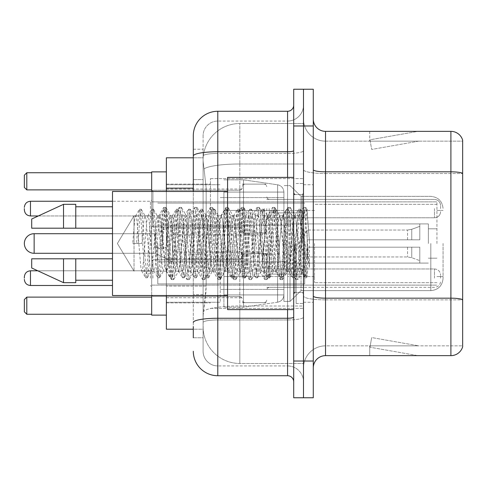 <?xml version="1.0" encoding="UTF-8"?>
<svg xmlns="http://www.w3.org/2000/svg" width="487" height="487" viewBox="0 0 487 487"><rect width="100%" height="100%" fill="white"/><g stroke="black" fill="none" stroke-linecap="round" stroke-linejoin="round"><path stroke-width="0.37" stroke-dasharray="2.44 1.83" d="M303.492 243.5L303.492 178.613L303.492 243.5M210.445 243.5L210.445 178.613L210.445 243.5M242.276 208.606L242.276 233.096L242.276 208.606M166.371 208.606L166.371 189.017L166.371 208.606M242.276 278.15L242.276 253.66L242.276 278.15M166.371 278.15L166.371 258.56L166.371 278.15M266.76 208.606L266.76 233.096L266.76 208.606M266.76 278.15L266.76 253.66L266.76 278.15M303.492 208.606L303.492 217.792L303.492 208.606M303.492 278.15L303.492 268.964L303.492 278.15M193.302 179.581L203.097 179.581L203.097 294.665L203.097 149.229L203.097 179.581L193.302 179.581L193.302 294.665L193.302 157.8L203.182 157.8L203.152 158.299A36.732 36.732 0 0 1 239.829 123.521L303.492 123.521L239.829 123.521L239.829 163.985L239.829 123.521A36.732 36.732 0 0 0 203.152 158.299L203.182 157.8L166.371 157.8L166.371 286.094L206.165 286.094L205.928 292.474L203.249 314.511L206.165 286.094L206.165 188.152L206.165 286.094L166.371 286.094L166.371 329.2L203.182 329.2L203.097 326.753A36.732 36.732 0 0 0 239.829 363.479L303.492 363.479L303.492 306.006L303.492 363.479L239.829 363.479L239.829 306.006L239.829 363.479A36.732 36.732 0 0 1 203.097 326.753L203.097 319.283L203.182 329.2L193.302 329.2M203.249 314.511L203.097 319.283L203.249 314.511M301.045 243.5L301.045 196.364L301.045 290.636L301.045 243.5L301.045 264.411L298.902 243.5L295.42 216.173L295.012 215.826L298.902 215.826L300.193 219.534L301.063 225.956L301.045 243.5L301.045 196.364L301.045 290.636L301.045 243.5L302.981 213.884L305.921 266.791L306.865 277L307.668 270.595L307.668 248.346C305.653 264.587 303.444 272.196 301.045 271.174L301.045 243.5L299 267.466L297.983 271.174L296.96 267.466L292.882 219.534L291.859 215.826L290.842 219.534L286.758 267.466L285.741 271.174L284.718 267.466L280.64 219.534L279.617 215.826L278.594 219.534L274.516 267.466L273.493 271.174L272.477 267.466L268.392 219.534L267.375 215.826L266.352 219.534L262.274 267.466L261.251 271.174L260.235 267.466L256.15 219.534L255.133 215.826L254.111 219.534L250.032 267.466L249.009 271.174L247.986 267.466L243.908 219.534L242.885 215.826L241.869 219.534L237.784 267.466L236.767 271.174L235.745 267.466L231.666 219.534L230.643 215.826L229.627 219.534L225.542 267.466L224.781 270.955L224.525 271.174L223.503 267.466L219.424 219.534L218.401 215.826L217.379 219.534L213.3 267.466L212.283 271.174L211.261 267.466L207.182 219.534L206.159 215.826L205.137 219.534L201.058 267.466L200.035 271.174L199.019 267.466L194.934 219.534L193.917 215.826L192.895 219.534L188.816 267.466L187.793 271.174L186.777 267.466L182.692 219.534L181.675 215.826L180.653 219.534L176.574 267.466L175.551 271.174L174.529 267.466L170.45 219.534L169.689 216.045L169.427 215.826L168.411 219.534L166.371 243.5L166.371 184.123L166.371 302.877L166.371 243.5L166.371 302.877L166.371 243.5L164.326 267.466L163.309 271.174L162.287 267.466L158.208 219.534L157.441 216.045L157.185 215.826L156.169 219.534L152.084 267.466L151.323 270.955L151.067 271.174L150.045 267.466L145.966 219.534L145.199 216.045L144.943 215.826L143.921 219.534L141.881 243.5L134.028 243.5L134.028 215.826L134.028 271.174L134.028 243.5L132.701 243.5L141.881 243.5M303.492 123.521L303.492 163.985L303.492 123.521M303.492 306.006L303.492 163.985L303.492 306.006L239.829 306.006A36.732 6.38 180 0 0 203.542 311.4A36.732 6.38 180 0 1 239.829 306.006L303.492 306.006M203.152 158.299C202.933 159.706 203.237 163.242 204.059 168.916L206.165 188.152L204.059 168.916C203.237 163.236 202.933 159.699 203.152 158.299A36.732 36.732 0 0 1 239.829 123.521M166.371 295.53L166.371 191.47M193.302 337.771L203.097 337.771L203.097 294.665L203.097 337.771L193.302 337.771L193.302 191.47M193.302 351.237A24.484 24.484 0 0 0 217.792 375.727L217.792 365.932A14.689 14.689 0 0 1 203.097 351.237L203.097 155.998L203.097 351.237A14.689 14.689 0 0 0 217.792 365.932L287.573 365.932L287.573 326.753L287.573 375.727A6.124 6.124 0 0 1 293.698 381.845L293.698 105.155L293.698 381.845M303.492 326.753L303.492 150.678L303.492 326.753M293.698 243.5L293.698 309.61L293.698 243.5M293.698 125.969L293.698 89.237L303.492 89.237L303.492 125.969L303.492 89.237L313.287 89.237L313.287 125.969L303.492 125.969L303.492 361.031L303.492 125.969L293.698 125.969L293.698 361.031L303.492 361.031L303.492 397.763L303.492 361.031L313.287 361.031L313.287 125.969M313.287 361.031L313.287 397.763L293.698 397.763L293.698 361.031M303.492 105.155L303.492 150.678L303.492 105.155A15.919 15.919 0 0 1 287.573 121.068A15.919 15.919 0 0 0 303.492 105.155A15.919 15.919 0 0 1 287.573 121.068L287.573 365.932L217.792 365.932L217.792 319.947L287.573 319.947A15.919 2.764 0 0 0 303.492 317.183A15.919 2.764 0 0 1 287.573 319.947L287.573 121.068L217.792 121.068L287.573 121.068M193.302 149.229L203.097 149.229L193.302 149.229L193.302 322.504A24.484 4.249 180 0 1 217.792 318.248L217.792 111.273A24.484 24.484 0 0 0 193.302 135.763A24.484 24.484 0 0 1 217.792 111.273L287.573 111.273A6.124 6.124 0 0 0 293.698 105.155A6.124 6.124 0 0 1 287.573 111.273L287.573 326.753L287.573 319.947L217.792 319.947L217.792 121.068L217.792 153.442L287.573 153.442A15.919 2.764 0 0 0 303.492 150.678A15.919 2.764 0 0 1 287.573 153.442L217.792 153.442L217.792 326.753L217.792 318.248L287.573 318.248A6.124 1.065 0 0 0 293.698 317.183M217.792 375.727L287.573 375.727M193.302 322.504L193.302 326.753M203.097 135.763L203.097 155.998L203.097 135.763A14.689 14.689 0 0 1 217.792 121.068A14.689 14.689 0 0 0 203.097 135.763A14.689 14.689 0 0 1 217.792 121.068M303.492 381.845A15.919 15.919 0 0 0 287.573 365.932A15.919 15.919 0 0 1 303.492 381.845A15.919 15.919 0 0 0 287.573 365.932M313.287 243.5L313.287 184.731L313.287 243.5M296.145 243.5L296.145 303.492L296.145 243.5M303.492 306.676L303.492 169.695L303.492 306.676M450.895 355.644L325.529 355.644L325.529 173.524L462.65 173.524L325.529 173.524L325.529 141.151L462.65 141.151L462.65 173.524L462.65 141.151L325.529 141.151L325.529 299.87L462.65 299.87L462.65 173.524L462.65 299.87L325.529 299.87L325.529 345.849A22.037 22.037 0 0 0 303.492 367.892A22.037 22.037 0 0 1 325.529 345.849L462.65 345.849L462.65 140.171A12.242 12.242 0 0 0 450.895 131.356L450.895 355.644A12.242 12.242 0 0 0 462.65 346.829L462.65 306.676L462.65 345.849L325.529 345.849L325.529 131.356A12.242 12.242 0 0 1 313.287 119.108L313.287 169.695L313.287 119.108M313.287 367.892L313.287 169.695L313.287 367.892A12.242 12.242 0 0 1 325.529 355.644M303.492 119.108L303.492 169.695L303.492 119.108A22.037 22.037 0 0 0 325.529 141.151A22.037 22.037 0 0 1 303.492 119.108A22.037 22.037 0 0 0 325.529 141.151M416.994 355.498A9.795 9.795 0 0 0 418.698 355.644L369.724 355.644L418.698 355.644A9.795 9.795 0 0 1 416.994 355.498A9.795 9.795 0 0 0 418.698 355.644A9.795 9.795 0 0 1 416.994 355.498A9.795 9.795 0 0 0 418.698 355.644A9.795 9.795 0 0 1 416.994 355.498A9.795 9.795 0 0 0 418.698 355.644A9.795 9.795 0 0 1 416.994 355.498A9.795 9.795 0 0 0 418.698 355.644A9.795 9.795 0 0 1 416.994 355.498L369.974 347.207L416.994 355.498M369.724 345.849L369.724 355.644L369.724 345.849L370.211 345.849L369.974 347.207L370.211 345.849L369.724 345.849L369.724 355.644L369.724 345.849L370.211 345.849L369.974 347.207L370.211 345.849L369.724 345.849L369.724 355.644L369.724 345.849L370.211 345.849L369.974 347.207L370.211 345.849L369.724 345.849L369.724 355.644L369.724 345.849L370.211 345.849L369.974 347.207L370.211 345.849L369.724 345.849L369.724 355.644L369.724 345.849L370.211 345.849L369.974 347.207L370.211 345.849L369.724 345.849M462.65 140.171A12.242 12.242 0 0 0 450.895 131.356L325.529 131.356M418.698 131.356L369.724 131.356L418.698 131.356A9.795 9.795 0 0 0 416.994 131.502A9.795 9.795 0 0 1 418.698 131.356A9.795 9.795 0 0 0 416.994 131.502A9.795 9.795 0 0 1 418.698 131.356A9.795 9.795 0 0 0 416.994 131.502A9.795 9.795 0 0 1 418.698 131.356A9.795 9.795 0 0 0 416.994 131.502A9.795 9.795 0 0 1 418.698 131.356A9.795 9.795 0 0 0 416.994 131.502A9.795 9.795 0 0 1 418.698 131.356M418.698 345.849L370.211 345.849L418.698 345.849L370.211 345.849L418.698 345.849L370.211 345.849L418.698 345.849L370.211 345.849L418.698 345.849L370.211 345.849L418.698 345.849L371.672 337.558L370.211 345.849L371.672 337.558L370.211 345.849L371.672 337.558L370.211 345.849L371.672 337.558L370.211 345.849L371.672 337.558L370.211 345.849L371.672 337.558L418.698 345.849M370.211 141.151L369.724 141.151L370.211 141.151L369.724 141.151L370.211 141.151L369.724 141.151L370.211 141.151L369.724 141.151L370.211 141.151L369.724 141.151L370.211 141.151L369.974 139.793L416.994 131.502L369.974 139.793L370.211 141.151L369.974 139.793L416.994 131.502L369.974 139.793L370.211 141.151L369.974 139.793L416.994 131.502L369.974 139.793L370.211 141.151L369.974 139.793L416.994 131.502L369.974 139.793L370.211 141.151L369.974 139.793L416.994 131.502L369.974 139.793L370.211 141.151L418.698 141.151L370.211 141.151L418.698 141.151L370.211 141.151L418.698 141.151L370.211 141.151L418.698 141.151L370.211 141.151L418.698 141.151L370.211 141.151L371.672 149.442L370.211 141.151M369.724 131.356L369.724 141.151L369.724 131.356M418.698 141.151L371.672 149.442L418.698 141.151M297.983 271.174L301.045 271.174C300.022 269.536 299 260.314 297.983 243.5L295.944 219.534L294.921 215.826L293.898 219.534L289.82 267.466L288.797 271.174L287.78 267.466L283.696 219.534L282.679 215.826L281.656 219.534L277.578 267.466L276.555 271.174L275.539 267.466L271.454 219.534L270.437 215.826L269.414 219.534L265.336 267.466L264.313 271.174L263.29 267.466L259.212 219.534L258.189 215.826L257.173 219.534L253.088 267.466L252.071 271.174L251.048 267.466L246.97 219.534L245.947 215.826L244.931 219.534L240.846 267.466L239.829 271.174L238.807 267.466L234.728 219.534L233.705 215.826L232.683 219.534L228.604 267.466L227.581 271.174L226.565 267.466L222.48 219.534L221.463 215.826L220.441 219.534L216.362 267.466L215.339 271.174L214.323 267.466L210.238 219.534L209.221 215.826L208.199 219.534L204.12 267.466L203.097 271.174L202.081 267.466L197.996 219.534L196.979 215.826L195.957 219.534L191.878 267.466L190.855 271.174L189.833 267.466L185.754 219.534L184.731 215.826L183.715 219.534L179.63 267.466L178.613 271.174L177.591 267.466L173.512 219.534L172.489 215.826L171.473 219.534L167.388 267.466L166.371 271.174L165.349 267.466L161.27 219.534L160.247 215.826L159.225 219.534L155.146 267.466L154.123 271.174L153.107 267.466L149.022 219.534L148.005 215.826L146.983 219.534L142.904 267.466L141.881 271.174L140.865 267.466L136.78 219.534L135.763 215.826L134.741 219.534L132.701 243.5M301.045 271.174L304.661 277.627L303.845 273.207L299.767 213.793L298.744 209.197L297.727 213.793L293.643 273.207L292.626 277.803L291.603 273.207L287.525 213.793L286.502 209.197L285.485 213.793L281.401 273.207L280.384 277.803L279.361 273.207L275.283 213.793L274.26 209.197L273.237 213.793L269.159 273.207L268.136 277.803L267.12 273.207L263.035 213.793L262.018 209.197L260.995 213.793L256.917 273.207L255.894 277.803L254.878 273.207L250.793 213.793L249.776 209.197L248.754 213.793L244.675 273.207L243.652 277.803L242.636 273.207L238.551 213.793L237.534 209.197L236.512 213.793L232.433 273.207L231.41 277.803L230.388 273.207L226.309 213.793L225.286 209.197L224.27 213.793L220.185 273.207L219.168 277.803L218.146 273.207L214.067 213.793L213.044 209.197L212.028 213.793L207.943 273.207L206.926 277.803L205.904 273.207L201.825 213.793L200.802 209.197L199.78 213.793L195.701 273.207L194.678 277.803L193.662 273.207L189.577 213.793L188.56 209.197L187.538 213.793L183.459 273.207L182.436 277.803L181.42 273.207L177.335 213.793L176.318 209.197L175.296 213.793L171.217 273.207L170.194 277.803L169.178 273.207L165.093 213.793L164.076 209.197L163.054 213.793L158.975 273.207L157.952 277.803L156.93 273.207L152.851 213.793L151.828 209.197L150.812 213.793L146.727 273.207L145.71 277.803L144.688 273.207L140.609 213.793L139.586 209.197L138.57 213.793L136.524 243.5M293.698 309.61L227.581 309.61L227.581 177.39L227.581 295.53L227.581 177.39L293.698 177.39M227.581 295.53L112.497 295.53L112.497 191.47L112.497 243.5L112.497 191.47L227.581 191.47M112.497 228.196L112.497 206.768L112.497 228.196L75.771 228.196L75.771 206.768L75.771 228.196L112.497 228.196L112.497 206.768L112.497 228.196L75.771 228.196L75.771 204.321L75.771 228.196L63.529 228.196L63.529 204.321L63.529 228.196L31.698 228.196L31.698 219.016L31.698 228.196L75.771 228.196L75.771 204.321L63.529 204.321L63.529 228.196L31.698 228.196L31.698 219.016L63.529 204.321M31.698 258.804L31.698 267.984L63.529 282.679L63.529 258.804L75.771 258.804L75.771 280.232L75.771 258.804L112.497 258.804L112.497 280.232L112.497 258.804L75.771 258.804L75.771 282.679L75.771 258.804L63.529 258.804L63.529 282.679L63.529 258.804L31.698 258.804L31.698 267.984L31.698 258.804L75.771 258.804L75.771 280.232L75.771 258.804L112.497 258.804L112.497 280.232L112.497 258.804M307.668 248.346L305.891 273.207L304.661 277.627M307.668 270.595L306.609 277.627L305.379 273.207L301.295 213.793L300.278 209.197L299.255 213.793L295.177 273.207L294.154 277.803L293.137 273.207L289.053 213.793L288.036 209.197L287.013 213.793L282.935 273.207L281.912 277.803L280.889 273.207L276.811 213.793L275.788 209.197L274.771 213.793L270.687 273.207L269.67 277.803L268.647 273.207L264.569 213.793L263.546 209.197L262.53 213.793L258.445 273.207L257.428 277.803L256.406 273.207L252.327 213.793L251.304 209.197L250.288 213.793L246.203 273.207L245.186 277.803L244.164 273.207L240.085 213.793L239.062 209.197L238.04 213.793L233.961 273.207L232.938 277.803L231.922 273.207L227.837 213.793L226.82 209.197L225.798 213.793L221.719 273.207L220.696 277.803L219.68 273.207L215.595 213.793L214.578 209.197L213.556 213.793L209.477 273.207L208.454 277.803L207.432 273.207L203.353 213.793L202.33 209.197L201.314 213.793L197.229 273.207L196.212 277.803L195.19 273.207L191.111 213.793L190.088 209.197L189.072 213.793L184.987 273.207L183.97 277.803L182.948 273.207L178.869 213.793L177.846 209.197L176.824 213.793L172.745 273.207L171.935 277.627L170.706 273.207L166.627 213.793L165.811 209.373L164.582 213.793L160.503 273.207L159.693 277.627L158.464 273.207L154.379 213.793L153.569 209.373L152.34 213.793L148.261 273.207L147.445 277.627L146.222 273.207L142.137 213.793L141.327 209.373L140.098 213.793L138.058 243.5M443.06 243.5L443.06 278.394L443.06 243.5M436.942 243.5L436.942 201.874L436.942 243.5M166.371 315.119L166.371 171.881L166.371 315.119L166.371 243.5L166.371 315.119L151.676 315.119L151.676 171.881L151.676 295.53M220.24 243.5L220.24 302.269L220.24 243.5M283.903 243.5L283.903 301.41L283.903 243.5M290.021 243.5L290.021 301.41L290.021 243.5M151.676 297.125L151.676 314.267L151.676 297.125L151.676 314.267L151.676 297.125L26.797 297.125L151.676 297.125L26.797 297.125L26.797 314.267L151.676 314.267L26.797 314.267L26.797 297.125L24.35 299.572L24.35 311.814L24.35 299.572L26.797 297.125L24.35 299.572L24.35 311.814L26.797 314.267L24.35 311.814L26.797 314.267L151.676 314.267M151.676 172.733L151.676 189.875L151.676 172.733L151.676 189.875L151.676 172.733L26.797 172.733L151.676 172.733L26.797 172.733L26.797 189.875L151.676 189.875L26.797 189.875L26.797 172.733L24.35 175.186L24.35 187.428L24.35 175.186L26.797 172.733L24.35 175.186L24.35 187.428L26.797 189.875L24.35 187.428L26.797 189.875L151.676 189.875M314.511 243.5L314.511 282.679L314.511 243.5M428.371 243.5L428.371 223.91L428.371 243.5M287.573 243.5L287.573 276.555L287.573 243.5M157.8 243.5L157.8 283.903L157.8 243.5M304.716 243.5L304.716 283.903L304.716 243.5M283.903 276.555L283.903 192.079L283.903 210.445L223.91 210.445L223.91 307.163L223.91 276.555L283.903 276.555L283.903 294.921L283.903 192.079L283.903 210.445L223.91 210.445L223.91 294.921L223.91 276.555L283.903 276.555L283.903 294.933L283.903 192.067L283.903 210.445L223.91 210.445L223.91 307.163L223.91 276.555L283.903 276.555L283.903 294.933C283.586 298.884 281.486 301.307 277.614 302.202L277.614 276.555L283.903 276.555M243.5 243.5L243.5 179.837L243.5 210.445L223.91 210.445L223.91 192.079L223.91 294.921L223.91 276.555L243.5 276.555L243.5 307.163L243.5 179.837L243.5 210.445L277.614 210.445L277.614 184.798L277.614 302.202L277.614 276.555L243.5 276.555L243.5 307.163L243.5 243.5M112.497 233.705L155.353 233.705L172.489 225.134L172.489 261.866L172.489 225.134L172.489 261.866L172.489 225.134L155.353 233.705L155.353 253.295L155.353 233.705L155.353 253.295L155.353 233.705L34.145 233.705L34.145 253.295A9.795 9.795 0 0 1 24.35 243.5M269.208 243.5L269.208 274.108L269.208 243.5M263.09 243.5L263.09 261.866L263.09 243.5M307.163 243.5L307.163 230.034L307.163 247.171L307.163 239.829L307.163 247.171L419.8 247.171L419.8 263.09L419.8 247.171L307.163 247.171L419.8 247.171L419.8 260.642L419.8 247.171L307.163 247.171L307.163 256.966L307.163 239.829L419.8 239.829L419.8 223.91L419.8 239.829L307.163 239.829L419.8 239.829L419.8 226.358L419.8 239.829L307.163 239.829L307.163 230.034L307.163 247.171L307.163 239.829L307.163 247.171L419.8 247.171L419.8 263.09L419.8 247.171L307.163 247.171L419.8 247.171L419.8 260.642L419.8 247.171L307.163 247.171L307.163 256.966L307.163 243.5M286.35 243.5L286.35 274.108L286.35 243.5M134.028 243.5L134.028 215.826L134.028 243.5M298.902 215.826L297.606 219.534L292.419 267.466L291.123 271.174L289.832 267.466L284.645 219.534L283.349 215.826L282.058 219.534L276.872 267.466L275.575 271.174L274.278 267.466L269.098 219.534L267.801 215.826L266.505 219.534L261.324 267.466L260.028 271.174L258.731 267.466L253.55 219.534L252.254 215.826L250.957 219.534L245.777 267.466L244.48 271.174L243.183 267.466L238.003 219.534L236.706 215.826L235.41 219.534L230.229 267.466L228.933 271.174L227.636 267.466L222.449 219.534L221.159 215.826L219.862 219.534L214.676 267.466L213.385 271.174L212.088 267.466L206.902 219.534L205.605 215.826L204.315 219.534L199.128 267.466L197.832 271.174L196.535 267.466L191.354 219.534L190.058 215.826L188.761 219.534L183.581 267.466L182.284 271.174L180.987 267.466L175.807 219.534L174.51 215.826L173.214 219.534L168.033 267.466L166.737 271.174L165.44 267.466L160.26 219.534L158.963 215.826L157.666 219.534L154.726 247.591L159.59 248.839L161.532 248.839L166.39 247.591L154.726 247.591M295.012 215.826L293.004 224.197L291.135 243.5L287.567 270.827L287.172 271.174L285.236 263.029L283.349 243.5L279.867 216.173L279.471 215.826L277.523 223.929L275.575 243.5L272.044 270.827L271.649 271.174L269.055 257.3L267.801 243.5L264.325 216.173L263.911 215.826L261.738 225.39L260.028 243.5L256.552 270.827L256.144 271.174L253.824 260.454L252.254 243.5L248.76 216.173L248.364 215.826L246.343 224.854L244.511 243.5L240.998 270.827L240.596 271.174L238.027 257.897L236.706 243.5L233.23 216.173L232.823 215.826L230.887 223.935L228.957 243.5L225.444 270.827L225.043 271.174L222.51 258.25L221.159 243.5L217.683 216.173L217.281 215.826L215.351 223.837L213.409 243.5L209.897 270.827L209.495 271.174L207.188 260.508L205.605 243.5L202.062 216.173L201.673 215.826L199.688 224.763L197.85 243.5L194.289 270.827L193.899 271.174L192.055 263.181L190.058 243.5L186.521 216.173L186.15 215.826L184.275 223.947L178.814 270.827L178.419 271.174L176.27 261.422L174.51 243.5L171.034 216.173L170.62 215.826L169.05 221.061L166.39 247.591M301.045 264.411L302.397 272.184L305.885 220.161L307.078 209.787L309.458 241.424L309.458 267.418L305.172 243.5L301.063 225.956M75.771 228.196L63.529 228.196M39.8 258.804L63.529 258.804M63.529 282.679L75.771 282.679L75.771 258.804M309.458 267.418L305.057 212.241L303.76 207.407L302.464 212.241L297.277 274.759L295.986 279.593L294.69 274.759L289.503 212.241L288.213 207.407L286.916 212.241L281.73 274.759L280.433 279.593L279.142 274.759L273.956 212.241L272.659 207.407L271.369 212.241L266.182 274.759L264.885 279.593L263.589 274.759L258.408 212.241L257.112 207.407L255.815 212.241L250.635 274.759L249.338 279.593L248.041 274.759L242.861 212.241L241.564 207.407L240.268 212.241L235.087 274.759L233.79 279.593L232.494 274.759L227.313 212.241L226.017 207.407L224.72 212.241L219.54 274.759L218.243 279.593L216.946 274.759L211.76 212.241L210.469 207.407L209.173 212.241L203.986 274.759L202.695 279.593L201.399 274.759L196.212 212.241L194.916 207.407L193.625 212.241L188.439 274.759L187.142 279.593L185.845 274.759L180.665 212.241L179.368 207.407L178.072 212.241L172.891 274.759L171.594 279.593L170.298 274.759L165.117 212.241L163.821 207.407L162.524 212.241L159.59 248.839M309.458 241.424L306.999 212.241L305.702 207.407L304.405 212.241L299.225 274.759L297.928 279.593L296.632 274.759L291.451 212.241L290.155 207.407L288.858 212.241L283.678 274.759L282.381 279.593L281.084 274.759L275.898 212.241L274.607 207.407L273.31 212.241L268.124 274.759L266.833 279.593L265.537 274.759L260.35 212.241L259.054 207.407L257.763 212.241L252.576 274.759L251.28 279.593L249.989 274.759L244.803 212.241L243.506 207.407L242.209 212.241L237.029 274.759L235.732 279.593L234.436 274.759L229.255 212.241L227.959 207.407L226.662 212.241L221.482 274.759L220.185 279.593L218.888 274.759L213.708 212.241L212.411 207.407L211.115 212.241L205.934 274.759L204.637 279.593L203.341 274.759L198.16 212.241L196.864 207.407L195.567 212.241L190.38 274.759L189.09 279.593L187.793 274.759L182.607 212.241L181.31 207.407L180.02 212.241L174.833 274.759L173.536 279.593L172.246 274.759L167.059 212.241L165.763 207.407L164.466 212.241L161.532 248.839M166.371 243.5L166.371 171.881L166.371 243.5M242.276 187.793L241.546 189.54L239.829 190.24L241.546 189.54L242.276 187.793L241.546 189.54L239.829 190.24L152.9 190.24L151.676 191.47L152.9 190.24L239.829 190.24L239.829 226.972L239.829 190.24L239.829 226.972L239.829 190.24L239.829 208.606L239.829 190.24L152.9 190.24L152.9 226.972L152.9 190.24L152.9 226.972L152.9 190.24L152.9 226.972L152.9 190.24L151.676 191.47L151.676 243.5L151.676 171.881L166.371 171.881M151.676 243.5L151.676 285.126L151.676 243.5M26.797 314.267L26.797 297.125M26.797 189.875L26.797 172.733M283.903 210.445L277.614 210.445L277.614 184.798L277.614 302.202L243.5 307.163L223.91 307.163L243.5 307.163L277.614 302.202C281.486 301.307 283.586 298.884 283.903 294.933L283.903 192.067C283.586 188.116 281.486 185.693 277.614 184.798L243.5 179.837L223.91 179.837L243.5 179.837L277.614 184.798C281.486 185.693 283.586 188.116 283.903 192.067L283.903 210.445M307.163 239.829L419.8 239.829L419.8 223.91L419.8 239.829L307.163 239.829L419.8 239.829L419.8 226.358L419.8 239.829L307.163 239.829M172.489 243.5L172.489 234.929L172.489 243.5M151.676 278.15L151.676 261.008L151.676 278.15M24.35 278.15L24.35 276.926L24.35 278.15M440.613 278.15L440.613 275.088L440.613 278.15M24.35 208.606L24.35 209.83L24.35 208.606M440.613 208.606L440.613 205.544L440.613 208.606M239.829 163.985L303.492 163.985L239.829 163.985L239.829 306.006L239.829 163.985A36.732 6.38 180 0 0 204.059 168.916A36.732 6.38 180 0 1 239.829 163.985M203.097 326.753A36.732 36.732 0 0 0 239.829 363.479M193.302 188.152L166.371 188.152M193.302 155.998A24.484 4.249 180 0 1 217.792 151.743L287.573 151.743A6.124 1.065 -0 0 0 293.698 150.678M217.792 191.47L217.792 295.53M287.573 309.61L287.573 177.39M217.792 153.442A14.689 2.551 180 0 0 203.097 155.998A14.689 2.551 180 0 1 217.792 153.442M217.792 319.947A14.689 2.551 180 0 0 203.097 322.504A14.689 2.551 180 0 1 217.792 319.947M217.792 365.932A14.689 14.689 0 0 1 203.097 351.237M203.097 294.665L193.302 294.665L203.097 294.665M325.529 299.87A22.037 3.829 0 0 1 303.492 296.041A22.037 3.829 0 0 0 325.529 299.87M462.65 299.7A12.242 2.125 180 0 0 450.895 298.172L325.529 298.172A12.242 2.125 0 0 1 313.287 296.041M313.287 169.695A12.242 2.125 0 0 0 325.529 171.82L450.895 171.82A12.242 2.125 180 0 1 462.65 173.354M303.492 169.695A22.037 3.829 0 0 0 325.529 173.524A22.037 3.829 0 0 1 303.492 169.695M303.492 367.892A22.037 22.037 0 0 1 325.529 345.849M302.269 243.5L302.269 194.526L302.269 243.5M294.921 243.5L294.921 292.474L294.921 243.5M430.818 243.5L430.818 290.636L430.818 243.5M411.746 247.171L411.746 257.708L411.746 247.171M407.558 247.171L407.558 256.966L407.558 247.171M411.746 239.829L411.746 229.292L411.746 239.829M407.558 239.829L407.558 230.034L407.558 239.829M152.9 278.15L152.9 259.784L152.9 278.15M150.453 278.15L150.453 270.802L150.453 278.15M112.497 285.492L30.474 285.492L30.474 270.802C26.785 271.131 24.746 273.17 24.35 276.926M269.208 278.15L269.208 268.964L269.208 278.15M264.313 278.15L264.313 253.66L264.313 278.15M244.724 278.15L244.724 253.66L244.724 278.15M239.829 278.15L239.829 259.784L239.829 278.15M434.489 278.15L434.489 268.964L434.489 278.15M150.453 208.606L150.453 201.259L150.453 208.606M30.474 215.954L150.453 215.954L30.474 215.954C26.785 215.625 24.746 213.586 24.35 209.83C24.746 213.586 26.785 215.625 30.474 215.954L30.474 201.259L30.474 215.954L30.474 201.259L30.474 208.606L30.474 201.259L150.453 201.259L151.676 200.035M269.208 208.606L269.208 217.792L269.208 208.606M264.313 208.606L264.313 233.096L264.313 208.606M244.724 208.606L244.724 233.096L244.724 208.606M434.489 208.606L434.489 217.792L434.489 208.606M239.829 208.606L239.829 226.972L239.829 208.606M210.445 178.613L303.492 178.613L210.445 178.613M166.371 189.017L242.276 189.017M166.371 258.56L242.276 258.56L166.371 258.56M242.276 184.123L266.76 184.123M242.276 253.66L266.76 253.66L242.276 253.66M266.76 199.427L303.492 199.427M266.76 268.964L303.492 268.964L266.76 268.964M166.371 184.123L210.445 184.123L166.371 184.123M166.371 302.877L210.445 302.877L166.371 302.877M266.76 287.33L303.492 287.33L266.76 287.33M266.76 217.792L303.492 217.792M242.276 302.634L266.76 302.634L242.276 302.634M242.276 233.096L266.76 233.096M166.371 297.734L242.276 297.734L166.371 297.734M166.371 228.196L242.276 228.196M210.445 308.387L303.492 308.387L210.445 308.387M293.698 194.526L303.492 194.526L293.698 194.526M293.698 292.474L303.492 292.474L293.698 292.474M303.492 184.731L313.287 184.731L303.492 184.731M296.145 303.492L303.492 303.492L296.145 303.492M296.145 183.508L303.492 183.508L296.145 183.508M303.492 302.269L313.287 302.269L303.492 302.269M158.963 215.826L134.028 215.826L117.397 243.5L134.028 271.174L117.397 243.5L134.028 215.826L135.763 215.826M144.943 215.826L148.005 215.826M157.185 215.826L160.247 215.826M169.427 215.826L172.489 215.826M181.675 215.826L184.731 215.826M193.917 215.826L196.979 215.826M206.159 215.826L209.221 215.826M218.401 215.826L221.463 215.826M230.643 215.826L233.705 215.826M242.885 215.826L245.947 215.826M255.133 215.826L258.189 215.826M267.375 215.826L270.437 215.826M279.617 215.826L282.679 215.826M291.859 215.826L294.921 215.826M166.737 271.174L141.881 271.174M151.067 271.174L154.123 271.174M163.309 271.174L166.371 271.174M175.551 271.174L178.613 271.174M187.793 271.174L190.855 271.174M200.035 271.174L203.097 271.174M212.283 271.174L215.339 271.174M224.525 271.174L227.581 271.174M236.767 271.174L239.829 271.174M249.009 271.174L252.071 271.174M261.251 271.174L264.313 271.174M273.493 271.174L276.555 271.174M285.741 271.174L288.797 271.174M294.921 194.526L302.269 194.526L303.492 193.302L302.269 194.526L294.921 194.526L293.698 193.302M294.921 292.474L302.269 292.474L303.492 293.698L302.269 292.474L294.921 292.474L293.698 293.698M302.981 213.884L307.078 209.787M306.865 277L302.147 272.282M75.771 206.768L112.497 206.768M75.771 280.232L112.497 280.232M304.868 277.803L306.396 277.803M298.744 209.197L300.278 209.197M292.626 277.803L294.154 277.803M286.502 209.197L288.036 209.197M280.384 277.803L281.912 277.803M274.26 209.197L275.788 209.197M268.136 277.803L269.67 277.803M262.018 209.197L263.546 209.197M255.894 277.803L257.428 277.803M249.776 209.197L251.304 209.197M243.652 277.803L245.186 277.803M237.534 209.197L239.062 209.197M231.41 277.803L232.938 277.803M225.286 209.197L226.82 209.197M219.168 277.803L220.696 277.803M213.044 209.197L214.578 209.197M206.926 277.803L208.454 277.803M200.802 209.197L202.33 209.197M194.678 277.803L196.212 277.803M188.56 209.197L190.088 209.197M182.436 277.803L183.97 277.803M176.318 209.197L177.846 209.197M170.194 277.803L171.722 277.803M164.076 209.197L165.604 209.197M157.952 277.803L159.48 277.803M151.828 209.197L153.362 209.197M145.71 277.803L147.238 277.803M139.586 209.197L141.12 209.197M303.133 213.939L300.485 209.373M306.999 276.951L306.609 277.627M294.361 277.627L298.239 270.955M288.243 209.373L292.115 216.045M282.119 277.627L285.997 270.955M276.001 209.373L279.873 216.045M269.877 277.627L273.755 270.955M263.753 209.373L267.631 216.045M257.635 277.627L261.507 270.955M251.511 209.373L255.389 216.045M245.393 277.627L249.265 270.955M239.269 209.373L243.147 216.045M233.151 277.627L237.023 270.955M227.027 209.373L230.899 216.045M220.903 277.627L224.781 270.955M214.785 209.373L218.657 216.045M208.661 277.627L212.539 270.955M202.543 209.373L206.415 216.045M196.419 277.627L200.291 270.955M190.295 209.373L194.173 216.045M184.177 277.627L188.049 270.955M178.053 209.373L181.931 216.045M171.935 277.627L175.807 270.955M165.811 209.373L169.689 216.045M159.693 277.627L163.565 270.955M153.569 209.373L157.441 216.045M147.445 277.627L151.323 270.955M141.327 209.373L145.199 216.045M294.665 216.045L298.537 209.373M288.541 270.955L292.419 277.627M282.423 216.045L286.295 209.373M276.299 270.955L280.171 277.627M270.175 216.045L274.053 209.373M264.057 270.955L267.929 277.627M257.933 216.045L261.811 209.373M251.816 270.955L255.687 277.627M245.692 216.045L249.569 209.373M239.574 270.955L243.445 277.627M233.45 216.045L237.321 209.373M227.326 270.955L231.203 277.627M221.208 216.045L225.079 209.373M215.084 270.955L218.961 277.627M208.966 216.045L212.837 209.373M202.842 270.955L206.713 277.627M196.718 216.045L200.595 209.373M190.6 270.955L194.471 277.627M184.476 216.045L188.353 209.373M178.358 270.955L182.229 277.627M172.234 216.045L176.111 209.373M166.11 270.955L169.987 277.627M159.992 216.045L163.863 209.373M153.868 270.955L157.745 277.627M147.75 216.045L151.621 209.373M141.626 270.955L145.503 277.627M135.508 216.045L139.379 209.373M430.818 290.636C438.251 289.911 442.336 285.832 443.06 278.394C442.336 285.832 438.251 289.911 430.818 290.636L301.045 290.636L290.021 301.41L283.903 301.41L290.021 301.41L301.045 290.636L430.818 290.636M436.942 210.445L443.06 210.445L436.942 210.445M166.371 302.269L220.24 302.269L166.371 302.269M220.24 289.412L283.903 289.412L220.24 289.412M151.676 201.874L436.942 201.874L151.676 201.874M151.676 285.126L436.942 285.126L151.676 285.126M301.045 196.364L430.818 196.364C438.251 197.089 442.336 201.168 443.06 208.606C442.336 201.168 438.251 197.089 430.818 196.364L301.045 196.364L290.021 185.59L283.903 185.59L290.021 185.59L301.045 196.364M220.24 197.588L283.903 197.588L220.24 197.588M166.371 184.731L220.24 184.731L166.371 184.731M436.942 276.555L443.06 276.555L436.942 276.555M436.942 282.679L314.511 282.679L436.942 282.679M428.371 228.811L436.942 228.811L428.371 228.811M314.511 276.555L287.573 276.555L314.511 276.555M428.371 223.91L287.573 223.91L428.371 223.91M436.942 204.321L314.511 204.321L436.942 204.321M428.371 258.189L436.942 258.189L428.371 258.189M314.511 210.445L287.573 210.445L314.511 210.445M428.371 263.09L287.573 263.09L428.371 263.09M157.8 283.903L304.716 283.903L157.8 283.903M157.8 225.134L287.573 225.134L157.8 225.134M287.573 212.892L304.716 212.892L287.573 212.892M157.8 203.097L304.716 203.097L157.8 203.097M157.8 261.866L287.573 261.866L157.8 261.866M287.573 274.108L304.716 274.108L287.573 274.108M283.903 192.079L223.91 192.079L283.903 192.079M283.903 294.921L223.91 294.921L283.903 294.921M269.208 261.866L263.09 261.866L269.208 261.866M263.09 252.071L172.489 252.071L263.09 252.071M112.497 253.295L155.353 253.295L172.489 261.866L155.353 253.295L34.145 253.295M299.073 243.5L307.163 230.034L407.558 230.034L307.163 230.034L299.073 243.5L307.163 256.966L407.558 256.966L411.746 257.708L419.8 260.642L411.746 257.708L407.558 256.966L307.163 256.966L299.073 243.5M419.8 263.09L286.35 263.09L419.8 263.09M286.35 274.108L269.208 274.108L286.35 274.108M286.35 212.892L269.208 212.892L286.35 212.892M419.8 223.91L286.35 223.91L419.8 223.91M411.746 229.292L419.8 226.358L411.746 229.292L407.558 230.034L411.746 229.292M263.09 234.929L172.489 234.929L263.09 234.929M269.208 225.134L263.09 225.134L269.208 225.134M170.62 215.826L174.51 215.826M186.15 215.826L190.058 215.826M201.673 215.826L205.605 215.826M217.281 215.826L221.159 215.826M232.823 215.826L236.706 215.826M248.364 215.826L252.254 215.826M263.917 215.826L267.801 215.826M279.471 215.826L283.349 215.826M178.419 271.174L182.284 271.174M193.899 271.174L197.832 271.174M209.495 271.174L213.385 271.174M225.043 271.174L228.933 271.174M240.596 271.174L244.48 271.174M256.144 271.174L260.028 271.174M271.649 271.174L275.575 271.174M287.172 271.174L291.123 271.174M303.76 207.407L305.702 207.407M295.986 279.593L297.928 279.593M288.213 207.407L290.155 207.407M280.433 279.593L282.381 279.593M272.659 207.407L274.607 207.407M264.885 279.593L266.833 279.593M257.112 207.407L259.054 207.407M249.338 279.593L251.28 279.593M241.564 207.407L243.506 207.407M233.79 279.593L235.732 279.593M226.017 207.407L227.959 207.407M218.243 279.593L220.185 279.593M210.469 207.407L212.411 207.407M202.695 279.593L204.637 279.593M194.916 207.407L196.864 207.407M187.142 279.593L189.09 279.593M179.368 207.407L181.31 207.407M171.594 279.593L173.536 279.593M163.821 207.407L165.763 207.407M302.403 272.19L298.245 279.319M307.291 209.867L306.019 207.681M290.471 207.681L295.42 216.173M282.697 279.319L287.628 270.863M274.924 207.681L279.873 216.167M267.15 279.319L272.087 270.851M259.376 207.681L264.325 216.173M251.596 279.319L256.552 270.827M243.823 207.681L248.772 216.161M236.049 279.319L241.004 270.833M228.275 207.681L233.23 216.173M220.501 279.319L225.451 270.833M212.728 207.681L217.677 216.173M204.954 279.319L209.903 270.827M197.18 207.681L202.111 216.143M189.406 279.319L194.337 270.857M181.633 207.681L186.57 216.149M173.859 279.319L178.808 270.827M166.079 207.681L171.034 216.173M298.488 216.173L303.444 207.681M290.715 270.827L295.67 279.319M282.941 216.173L287.89 207.681M275.167 270.827L280.116 279.319M267.393 216.173L272.343 207.681M259.62 270.827L264.569 279.319M251.846 216.173L256.795 207.681M244.072 270.827L249.021 279.319M236.292 216.173L241.248 207.681M228.519 270.827L233.474 279.319M220.745 216.173L225.7 207.681M212.971 270.827L217.926 279.319M205.197 216.173L210.147 207.681M197.424 270.827L202.373 279.319M189.65 216.173L194.599 207.681M181.876 270.827L186.825 279.319M174.102 216.173L179.052 207.681M166.329 270.827L171.278 279.319M158.555 216.173L163.504 207.681M152.9 259.784L151.676 261.008L152.9 259.784L239.829 259.784L241.546 259.078L242.276 257.337L241.546 259.078L239.829 259.784L152.9 259.784M150.453 285.492L151.676 286.715L150.453 285.492M269.208 287.33L267.491 288.036L266.76 289.777L267.491 288.036L269.208 287.33L434.489 287.33C438.172 287.001 440.218 284.962 440.613 281.206C440.218 284.962 438.172 287.001 434.489 287.33L269.208 287.33M264.313 253.66L266.03 254.366L266.76 256.113L266.03 254.366L264.313 253.66L244.724 253.66L243.007 254.366L242.276 256.113L243.007 254.366L244.724 253.66L264.313 253.66M239.829 296.51L241.546 297.216L242.276 298.963L241.546 297.216L239.829 296.51L152.9 296.51L151.676 295.286L152.9 296.51L239.829 296.51M30.474 270.802L150.453 270.802L151.676 269.579L150.453 270.802L37.797 270.802M434.489 268.964C438.172 269.293 440.218 271.332 440.613 275.088C440.218 271.332 438.172 269.293 434.489 268.964L269.208 268.964L267.491 268.264L266.76 266.517L267.491 268.264L269.208 268.964L434.489 268.964M244.724 302.634L264.313 302.634L266.03 301.928L266.76 300.187L266.03 301.928L264.313 302.634L244.724 302.634L243.007 301.928L242.276 300.187L243.007 301.928L244.724 302.634M30.474 285.492C26.785 285.163 24.746 283.124 24.35 279.374M151.676 225.749L152.9 226.972L239.829 226.972L152.9 226.972L151.676 225.749L152.9 226.972L239.829 226.972L241.546 227.679L242.276 229.42L241.546 227.679L239.829 226.972L241.546 227.679L242.276 229.42M266.76 196.979L267.491 198.72L269.208 199.427L434.489 199.427L269.208 199.427L267.491 198.72L266.76 196.979L267.491 198.72L269.208 199.427L434.489 199.427C438.172 199.755 440.218 201.795 440.613 205.544C440.218 201.795 438.172 199.755 434.489 199.427C438.172 199.755 440.218 201.795 440.613 205.544M242.276 230.643L243.007 232.39L244.724 233.096L264.313 233.096L244.724 233.096L243.007 232.39L242.276 230.643L243.007 232.39L244.724 233.096L264.313 233.096L266.03 232.39L266.76 230.643L266.03 232.39L264.313 233.096L266.03 232.39L266.76 230.643M266.76 220.24L267.491 218.493L269.208 217.792L434.489 217.792L269.208 217.792L267.491 218.493L266.76 220.24L267.491 218.493L269.208 217.792L434.489 217.792C438.172 217.464 440.218 215.418 440.613 211.668C440.218 215.418 438.172 217.464 434.489 217.792C438.172 217.464 440.218 215.418 440.613 211.668M242.276 186.57L243.007 184.823L244.724 184.123L264.313 184.123L244.724 184.123L243.007 184.823L242.276 186.57L243.007 184.823L244.724 184.123L264.313 184.123L266.03 184.823L266.76 186.57L266.03 184.823L264.313 184.123L266.03 184.823L266.76 186.57M30.474 201.259C26.785 201.588 24.746 203.633 24.35 207.383C24.746 203.633 26.785 201.588 30.474 201.259L112.497 201.259M38.327 215.954L150.453 215.954L151.676 217.178"/><path stroke-width="0.73" d="M193.302 179.581L193.302 149.229L193.302 157.8L166.371 157.8L166.371 191.47M193.302 329.2L166.371 329.2L166.371 295.53M193.302 337.771L193.302 326.753M293.698 361.031L293.698 397.763L303.492 397.763L303.492 361.031L303.492 397.763L313.287 397.763L313.287 361.031L303.492 361.031L303.492 125.969L303.492 361.031L293.698 361.031L293.698 125.969L303.492 125.969L303.492 89.237L303.492 125.969L313.287 125.969L313.287 361.031M313.287 125.969L313.287 89.237L293.698 89.237L293.698 125.969M217.792 295.53L217.792 375.727L287.573 375.727L287.573 309.61M193.302 191.47L193.302 135.763A24.484 24.484 0 0 1 217.792 111.273L287.573 111.273A6.124 6.124 0 0 0 293.698 105.155M193.302 135.763L193.302 149.229M293.698 381.845A6.124 6.124 0 0 0 287.573 375.727M217.792 375.727A24.484 24.484 0 0 1 193.302 351.237M313.287 367.892A12.242 12.242 0 0 1 325.529 355.644L450.895 355.644L450.895 131.356L325.529 131.356A12.242 12.242 0 0 1 313.287 119.108A12.242 12.242 0 0 0 325.529 131.356L325.529 355.644M462.65 140.171A12.242 12.242 0 0 0 450.895 131.356A12.242 12.242 0 0 1 462.65 140.171L462.65 346.829A12.242 12.242 0 0 1 450.895 355.644M112.497 233.705L34.145 233.705A9.795 9.795 0 0 0 24.35 243.5A9.795 9.795 0 0 1 34.145 233.705L34.145 253.295A9.795 9.795 0 0 1 24.35 243.5M293.698 177.39L227.581 177.39L227.581 309.61L293.698 309.61M227.581 191.47L112.497 191.47L112.497 295.53L227.581 295.53M63.529 228.196L31.698 228.196L31.698 219.016L63.529 204.321L63.529 228.196L112.497 228.196M63.529 204.321L75.771 204.321L75.771 228.196M112.497 258.804L75.771 258.804L75.771 282.679L63.529 282.679L63.529 258.804L31.698 258.804L31.698 267.984L63.529 282.679M31.698 258.804L39.8 258.804M75.771 258.804L63.529 258.804M151.676 295.53L151.676 315.119L166.371 315.119M166.371 171.881L151.676 171.881L151.676 191.47M26.797 314.267L24.35 311.814L24.35 299.572L26.797 297.125L26.797 314.267L151.676 314.267M26.797 297.125L151.676 297.125M26.797 189.875L24.35 187.428L24.35 175.186L26.797 172.733L26.797 189.875L151.676 189.875M26.797 172.733L151.676 172.733M24.35 278.15L24.35 276.926L24.35 278.15M24.35 208.606L24.35 209.83L24.35 208.606M193.302 188.152L166.371 188.152M293.698 317.183A6.124 1.065 0 0 1 287.573 318.248L217.792 318.248A24.484 4.249 180 0 0 193.302 322.504M217.792 111.273L217.792 151.743L287.573 151.743L287.573 111.273M193.302 155.998A24.484 4.249 180 0 1 217.792 151.743L217.792 191.47M287.573 177.39L287.573 151.743A6.124 1.065 0 0 0 293.698 150.678M462.65 173.354A12.242 2.125 180 0 0 450.895 171.82L325.529 171.82A12.242 2.125 0 0 1 313.287 169.695M462.65 299.7A12.242 2.125 180 0 0 450.895 298.172L325.529 298.172A12.242 2.125 -0 0 1 313.287 296.041M24.35 276.926C24.746 273.17 26.785 271.131 30.474 270.802L30.474 285.492L112.497 285.492M112.497 201.259L30.474 201.259L30.474 215.954C26.785 215.625 24.746 213.586 24.35 209.83M294.921 194.526L293.698 193.302M75.771 206.768L112.497 206.768M75.771 280.232L112.497 280.232M294.921 292.474L293.698 293.698M112.497 253.295L34.145 253.295M30.474 270.802L37.797 270.802M30.474 285.492C26.785 285.163 24.746 283.124 24.35 279.374M30.474 215.954L38.327 215.954M30.474 201.259C26.785 201.588 24.746 203.633 24.35 207.383"/></g></svg>
